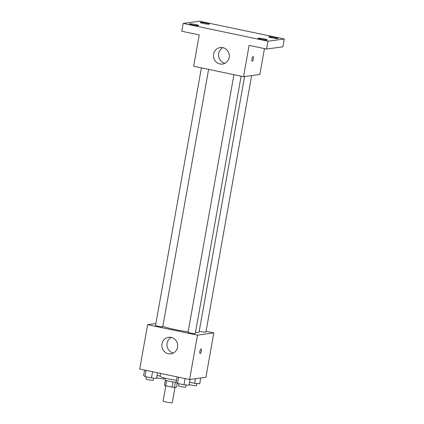 <?xml version="1.0" encoding="UTF-8"?>
<svg xmlns="http://www.w3.org/2000/svg" width="424" height="424" viewBox="0 0 424 424"><rect width="100%" height="100%" fill="white"/><g stroke="black" fill="none" stroke-linecap="round" stroke-linejoin="round"><path stroke-width="0.64" d="M165.826 385.808L163.108 401.067A4.664 0.461 10.1 0 0 166.939 402.212A4.664 0.461 10.1 0 0 172.065 402.8A4.664 0.461 10.1 0 0 172.292 402.705L175.027 387.329M172.981 381.929L172.059 387.117L165.662 385.771A6.333 0.625 10.1 0 1 164.459 385.321L165.371 380.196M177.221 383.206L176.522 387.128L174.434 387.409A6.333 0.625 10.1 0 1 172.059 387.117M175.356 382.231L174.434 387.409M176.146 382.3A6.662 0.663 -169.9 0 1 168.911 381.176A6.662 0.663 -169.9 0 1 164.862 379.835L165.153 378.197M166.579 380.598L165.662 385.771M160.59 373.427L160.081 376.289A11.989 1.187 10.1 0 0 176.495 380.312M206.069 331.287L213.818 332.914L205.91 377.291L189.592 379.512L139.719 369.05L147.626 324.673L155.862 323.549M195.469 332.511A18.651 1.85 10.1 0 0 198.178 332.453A18.651 1.85 10.1 0 0 199.084 332.061L244.595 76.553M162.88 326.093A18.651 1.85 10.1 0 0 188.124 331.817M213.818 332.914L197.499 335.135L147.626 324.673M201.405 67.861L155.523 325.462A3.678 0.366 10.1 0 0 158.539 326.363A3.678 0.366 10.1 0 0 162.583 326.825A3.678 0.366 10.1 0 0 162.763 326.75L208.608 69.372M199.248 331.139A3.678 0.366 10.1 0 0 202.757 331.928A3.678 0.366 10.1 0 0 205.741 332.199A3.678 0.366 10.1 0 0 205.921 332.125L251.612 75.599M241.124 76.193L195.279 333.571A3.678 0.366 -169.9 0 1 191.595 333.285A3.678 0.366 -169.9 0 1 188.039 332.284L233.926 74.682M197.499 335.135L189.592 379.512M177.566 347.198A8.326 7.918 82.3 0 1 170.893 353.817A8.326 7.918 82.3 0 1 161.926 346.631A8.326 7.918 82.3 0 1 168.651 337.313A8.326 7.918 82.3 0 1 177.566 347.198M201.002 348.984A2.332 0.684 -78.2 0 1 201.071 348.984A2.332 0.684 -78.2 0 1 201.262 351.406A2.332 0.684 -78.2 0 1 200.117 353.552A2.332 0.684 -78.2 0 1 199.9 351.247A2.332 0.684 -78.2 0 1 201.002 348.984M201.071 348.984A2.332 0.684 -78.2 0 1 201.262 351.406A2.332 0.684 -78.2 0 1 200.117 353.552M173.379 353.022A8.326 7.918 82.3 0 1 167.024 345.936A8.326 7.918 82.3 0 1 171.259 337.414M264.459 48.59L259.848 74.481L243.53 76.696L193.657 66.239L199.238 34.911L181.785 31.249L183.179 23.421L199.497 21.2L284.281 38.987L282.887 46.815L266.569 49.036L249.111 45.373L243.53 76.696M284.281 38.987L267.963 41.202L266.569 49.036M267.963 41.202L183.179 23.421M229.177 57.441A8.326 7.918 82.3 0 1 222.505 64.056A8.326 7.918 82.3 0 1 213.537 56.874A8.326 7.918 82.3 0 1 220.263 47.552A8.326 7.918 82.3 0 1 229.177 57.441M253.08 56.615A2.332 0.684 -78.2 0 1 253.155 56.615A2.332 0.684 -78.2 0 1 253.34 59.037A2.332 0.684 -78.2 0 1 252.195 61.178A2.332 0.684 -78.2 0 1 251.983 58.878A2.332 0.684 -78.2 0 1 253.08 56.615M253.149 56.615A2.332 0.684 -78.2 0 1 253.34 59.037A2.332 0.684 -78.2 0 1 252.195 61.178M224.996 63.261A8.326 7.918 82.3 0 1 218.636 56.18A8.326 7.918 82.3 0 1 222.87 47.658M195.549 24.539A4.669 0.461 -169.9 0 1 198.718 25.551A4.669 0.461 -169.9 0 1 192.692 24.926A4.669 0.461 -169.9 0 1 189.523 23.914A4.669 0.461 -169.9 0 1 195.549 24.539M264.126 38.923A4.669 0.461 -169.9 0 1 267.295 39.935A4.669 0.461 -169.9 0 1 261.269 39.31A4.669 0.461 -169.9 0 1 258.099 38.298A4.669 0.461 -169.9 0 1 264.126 38.923M274.768 37.476A4.669 0.461 -169.9 0 1 277.932 38.489A4.669 0.461 -169.9 0 1 271.906 37.863A4.669 0.461 -169.9 0 1 268.742 36.851A4.669 0.461 -169.9 0 1 274.768 37.476M206.191 23.092A4.669 0.461 -169.9 0 1 209.355 24.104A4.669 0.461 -169.9 0 1 203.329 23.479A4.669 0.461 -169.9 0 1 200.165 22.467A4.669 0.461 -169.9 0 1 206.191 23.092M190.095 379.443L189.072 385.188L183.995 384.759L177.518 383.402L176.114 382.469L177.105 376.894M185.097 378.568L183.995 384.759M178.621 377.206L177.518 383.402M178.88 383.688L178.504 385.798A3.678 0.366 10.1 0 0 181.525 386.699A3.678 0.366 10.1 0 0 185.569 387.16A3.678 0.366 10.1 0 0 185.749 387.086L186.131 384.939M157.548 372.786L156.551 378.367L151.479 377.938L144.997 376.581L143.598 375.648L144.589 370.072M152.582 371.747L151.479 377.938M146.1 370.385L144.997 376.581M146.365 376.867L145.988 378.976A3.678 0.366 10.1 0 0 149.01 379.877A3.678 0.366 10.1 0 0 153.048 380.339A3.678 0.366 10.1 0 0 153.228 380.264L153.61 378.118M200.732 377.996L199.709 383.741L194.637 383.312L189.592 382.252M195.453 378.712L194.637 383.312M189.205 384.43A3.678 0.366 10.1 0 0 192.523 385.321A3.678 0.366 10.1 0 0 196.206 385.713A3.678 0.366 10.1 0 0 196.386 385.639L196.768 383.492M160.118 376.072L157.076 375.436M156.689 377.609A3.678 0.366 10.1 0 0 160.007 378.5A3.678 0.366 10.1 0 0 163.691 378.892A3.678 0.366 10.1 0 0 163.871 378.817L164.03 377.906"/></g></svg>

